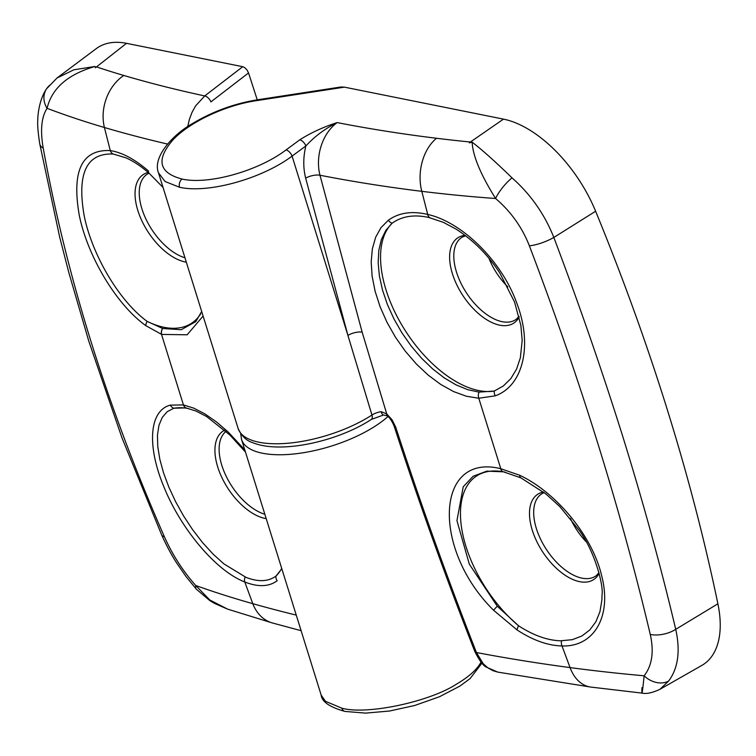 <?xml version="1.0" encoding="UTF-8"?>
<svg xmlns="http://www.w3.org/2000/svg" width="756" height="756" viewBox="0 0 756 756"><rect width="100%" height="100%" fill="white"/><g stroke="black" fill="none" stroke-linecap="round" stroke-linejoin="round"><path stroke-width="1.13" d="M179.588 187.28C208.032 193.734 261.954 178.794 292.081 156.105A6.265 3.241 -126.3 0 0 286.042 149.943C258.212 171.073 208.382 185.022 182.073 179.049A6.265 4.668 101.4 0 0 179.588 187.28L165.073 181.506L158.495 172.831L238.112 428.463A83.557 33.037 162.7 0 0 289.926 443.054A83.557 33.037 162.7 0 0 371.952 415.044A6.265 3.317 57.1 0 1 371.338 419.419M488.952 258.316A47.004 25.298 -123.3 0 0 507.824 286.855M522.169 340.578L520.345 357.843L516.565 369.117L510.867 378.558L503.345 385.976L494.263 391.05L479.049 392.109L467.747 389.68L456 384.851L444.245 377.887L432.621 368.89L421.565 358.25L411.226 346.106L401.984 332.942L393.952 318.928L387.441 304.602L382.527 290.143L379.38 275.921L378.151 262.719L378.822 250.283L381.383 239.529L385.872 230.296L392.156 223.19C401.946 216.188 414.165 214.279 428.803 217.473L443.29 222.311L456.019 229.087C473.625 240.465 488.272 255.178 499.943 273.247L514.543 302.013L520.865 325.373L522.169 340.427M586.344 541.939A47.004 25.298 56.7 0 1 570.393 518.436M602.041 594.594L601.88 600.056L599.933 611.746L595.87 621.772L589.784 629.965L581.903 635.976L572.387 639.661L560.546 640.814C547.24 640.332 533.254 635.323 518.597 625.798L497.287 606.217L469.287 564.108L456.945 520.61L463.23 486.769L473.086 476.299L486.779 471.149L503.439 471.82A6.265 4.186 101.5 0 0 503.496 471.829M182.073 179.049C158.911 172.907 155.802 159.932 172.746 140.106C189.236 122.226 225.42 105.16 256.35 100.671L344.443 87.148L503.487 119.127L470.383 142.015A1518.218 642.194 160 0 1 436.505 138.272A1809.543 765.422 160 0 1 337.148 122.585C325.089 128.624 314.657 136.42 305.849 145.974L292.081 156.105L347.93 335.428L371.952 415.044A10.442 4.13 -17.3 0 1 381.128 411.67A6.265 2.06 81.3 0 0 383.5 414.997M641.957 687.629C641.56 697.873 642.288 693.932 644.131 675.798A1560.346 574.588 165.2 0 1 570.062 667.595A41.778 28.983 97.6 0 0 590.767 687.072L497.741 672.103L493.007 670.695L487.837 667.841L483.235 663.759L476.431 652.522C447.505 578.718 420.591 503.553 395.681 427.045L392.09 419.835L386.732 413.91L362.162 332.177L319.968 175.231A1851.482 780.91 -19.9 0 0 421.801 191.334A1560.507 657.796 -19.8 0 0 495.596 198.507C510.801 211.453 522.065 227.225 529.38 245.823C580.476 380.211 620.77 509.752 650.273 634.454C654.138 651.776 652.088 665.554 644.131 675.798A20.894 16.339 38.2 0 0 668.616 681.071C678.132 668.313 680.504 651.067 675.732 629.332C660.895 566.783 643.29 502.655 622.916 436.959C602.371 371.432 579.342 304.933 553.827 237.45C544.613 214.241 530.674 194.377 512.01 177.849C495.161 161.5 481.874 149.612 472.15 142.185C472.774 155.717 480.589 174.494 495.596 198.507A20.894 5.85 -49.7 0 1 512.01 177.849M472.15 142.185L469.24 142.837A36925.166 28486.288 -75.8 0 1 503.487 119.127A104.451 56.218 56.7 0 1 595.624 211.245A1566.697 843.233 56.7 0 1 717.888 603.798A104.451 56.218 56.7 0 1 701.804 665.431L659.931 689.311L668.616 681.071M561.576 640.833A6.265 4.593 90.9 0 0 562.01 645.955C594.452 647.145 612.19 615.649 601.625 575.6C592.335 535.919 556.218 492.345 519.674 475.25L500.652 468.682C435.182 452.523 431.799 549.48 493.706 610.357L517.066 629.937C532.819 640.256 547.798 645.605 562.01 645.955L570.062 667.595A1851.312 681.232 165.2 0 1 476.431 652.522A6.265 2.589 158.8 0 1 474.825 651.521C445.917 577.754 419.004 502.589 394.103 426.063C391.797 420.686 389.482 417.274 387.148 415.847L383.538 414.997L371.3 419.448C338.811 440.899 281.402 454.394 252.731 442.685C246.437 440.767 241.561 436.023 238.112 428.463M479.049 392.109A6.265 4.517 -87.3 0 0 478.784 398.232L495.293 395.823C523.275 385.834 532.933 345.001 516.698 302.92C501.672 260.829 461.916 222.009 427.716 214.439C411.954 210.754 398.828 212.682 388.367 220.223L380.986 227.622L375.647 237.252L372.349 248.875L371.187 261.982L372.141 276.346L375.146 291.381L380.145 306.87L386.93 322.179L395.407 337.138L405.244 351.124L416.329 363.976L428.246 375.165L440.842 384.502L453.628 391.589L466.443 396.257L478.784 398.232L500.784 468.711A6.265 4.177 101.6 0 0 503.543 471.839A6.265 4.177 101.6 0 0 503.921 471.895M344.443 87.148L340.833 86.997L257.342 99.82A6.265 2.419 81.3 0 0 256.35 100.671M299.801 139.813A6.265 3.241 -126.3 0 1 305.849 145.974C303.156 157.059 303.09 167.775 305.651 178.132A10.442 3.789 -14.3 0 1 319.968 175.231A41.778 31.128 -78.6 0 1 337.148 122.585C323.275 127.046 310.82 132.791 299.801 139.813L286.042 149.943M469.24 142.837L470.383 142.015M387.166 415.857A6.265 2.599 129.4 0 1 386.732 413.91L381.128 411.67M520.969 477.896A6.265 3.194 -64.1 0 1 520.903 477.868A6.265 3.194 -64.1 0 1 519.674 475.25M500.652 468.682A6.265 4.186 101.5 0 0 503.42 471.82M505.509 472.273A99.82 53.723 56.7 0 0 460.791 521.149A99.82 53.723 56.7 0 0 518.597 625.798A6.265 2.646 123.5 0 0 517.066 629.937M388.367 220.223A6.265 5.018 53.6 0 0 392.156 223.19A99.82 53.723 56.7 0 0 403.109 327.178A99.82 53.723 56.7 0 0 494.263 391.05A6.265 4.876 69 0 0 495.293 395.823M481.024 662.095C477.14 669.429 468.975 676.771 456.539 684.114C429.039 702.022 366.48 715.148 341.835 708.183L325.467 701.303L321.168 695.085L241.542 439.453A83.557 33.037 -17.3 0 0 302.57 452.853A83.557 33.037 -17.3 0 0 387.96 416.556M281.818 568.767L275.949 576.091C268.314 581.685 258.344 582.12 246.04 577.386L223.889 563.881L213.097 554.12L202.627 542.676L192.704 529.824L183.642 516.055L175.609 501.663L168.862 487.157L163.523 472.821L159.799 459.166L157.749 446.427L157.456 435.078L158.958 425.297L162.228 417.454L167.227 411.68L173.842 408.231L185.248 407.909M195.549 321.744L181.242 329.71L162.672 328.482L147.136 321.376C118.758 300.699 91.958 254.356 84.199 215.857C76.791 173.521 86.468 152.92 113.258 154.035L125.893 157.824C133.245 161.047 140.985 166.178 149.074 173.209A6.265 3.147 -48.8 0 1 148.478 171.017C134.899 159.27 122.17 152.457 110.281 150.576C81.875 149.282 71.537 170.847 79.276 215.29C87.431 255.708 115.942 304.271 145.889 325.694L161.623 334.417L187.148 334.785L203.099 316.055M296.248 615.1A1851.482 681.288 165.2 0 1 252.806 603.685A1560.507 574.636 165.2 0 1 195.757 585.522A20.894 7.598 138.1 0 0 196.437 589.264L209.847 600.633L214.326 603.307L227.584 609.119L209.714 599.924L195.757 585.522C182.895 571.045 172.425 554.753 164.354 536.647C107.04 406.341 66.67 276.847 43.224 148.176C40.134 130.344 41.419 117.067 47.07 108.325A20.894 18.068 -146.5 0 1 46.56 88.821A20.894 18.068 -146.5 0 1 46.56 88.811A20.894 18.068 -146.5 0 1 50.113 85.012M196.437 589.264L186.269 576.885L176.97 563.466C171.65 555.291 166.566 545.813 161.708 535.031L121.952 437.781L88.868 341.4L68.843 272.623L59.743 237.365L39.756 143.848C38.008 132.461 37.356 124.466 37.8 119.854C37.734 114.109 39.567 98.932 46.56 88.811L57.04 77.981L96.21 48.667A104.451 56.218 56.7 0 1 126.498 43.328L95.417 67.757L95.095 66.443L73.861 69.798L57.04 77.981M113.258 154.035A6.265 5.131 -81.6 0 1 110.281 150.576L104.413 127.509A1560.346 657.711 -19.8 0 1 47.07 108.325C51.871 88.263 67.879 74.305 95.095 66.443M244.774 449.839L228.038 431.874L216.424 421.886L204.961 413.929L193.81 408.164L183.434 404.914L170.27 405.121C148.866 410.791 146.806 446.654 164.326 487.885C181.034 528.869 215.857 570.922 244.764 581.969C258.117 587.232 268.928 586.826 277.178 580.731A6.265 5.509 -127.3 0 1 275.949 576.091A99.82 53.723 56.7 0 0 281.695 568.399M242.742 66.698L204.725 95.936A6.265 3.402 52.4 0 1 210.886 101.899L248.544 72.945L246.995 69.93L244.679 67.596L242.742 66.698L126.498 43.328M248.544 72.945L257.248 99.83M187.715 126.621L189.435 119.183L192.109 112.19L195.615 105.878L204.725 95.936A1809.297 765.318 160 0 1 123.795 75.468A1518.057 642.127 160 0 1 96.466 66.897M200.784 313.693A99.82 53.723 56.7 0 1 147.136 321.376A6.265 3.856 126.3 0 0 145.889 325.694M245.464 452.069L229.824 434.936L206.634 416.556L195.984 411.028L186.959 408.202A6.265 5.094 101.1 0 1 183.434 404.914L161.51 334.379A6.265 4.763 -69.3 0 1 162.559 328.454M161.623 334.417A6.265 4.763 -69.5 0 1 162.672 328.482M188.433 408.514A99.82 53.723 56.7 0 0 173.842 408.231A6.265 5.538 -106.7 0 1 170.27 405.121M465.082 235.333A51.002 27.452 -123.3 0 0 454.101 278.577A51.002 27.452 -123.3 0 0 499.735 325.184A51.002 27.452 -123.3 0 0 519.174 317.01M519.003 316.329L516.386 319.174A49.178 26.469 56.7 0 1 502.126 321.687A49.178 26.469 56.7 0 1 460.357 281.979A49.178 26.469 56.7 0 1 462.483 236.978L465.696 235.796M598.941 572.708L596.267 575.647A49.178 26.469 56.7 0 1 582.007 578.16A49.178 26.469 56.7 0 1 540.238 538.452A49.178 26.469 56.7 0 1 542.364 493.451L544.244 492.619M543.46 492.014A51.002 27.452 -123.3 0 0 534.435 536.212A51.002 27.452 -123.3 0 0 579.616 581.657A51.002 27.452 -123.3 0 0 599.111 573.369M650.273 634.454A20.894 10.707 -13.4 0 0 675.732 629.332L717.888 603.798M529.38 245.823A20.894 5.642 -20.8 0 0 553.827 237.45L595.624 211.245M436.505 138.272A41.778 29.125 97 0 0 421.801 191.334L427.716 214.439A6.265 4.12 -76.4 0 0 429.909 217.728M305.651 178.132L347.93 335.428A10.442 3.997 -16.1 0 1 362.162 332.177M395.681 427.045A6.265 2.41 161.9 0 1 394.093 426.044M493.706 610.357A6.265 1.058 -44.2 0 1 497.287 606.217M224.683 430.164A51.002 27.452 -123.3 0 0 221.404 476.535A51.002 27.452 -123.3 0 0 265.044 518.418A51.002 27.452 -123.3 0 0 266.197 518.616M264.836 514.269A49.178 26.469 56.7 0 1 225.675 475.212A49.178 26.469 56.7 0 1 226.044 431.392M184.955 257.796A49.178 26.469 56.7 0 1 145.001 217.01A49.178 26.469 56.7 0 1 147.921 173.738L149.045 173.19M148.214 172.472A51.002 27.452 -123.3 0 0 140.247 217.133A51.002 27.452 -123.3 0 0 185.163 261.945A51.002 27.452 -123.3 0 0 186.316 262.152M344.982 711.424A6.265 4.668 -78.6 0 1 341.835 708.183M43.224 148.176A20.894 10.026 169.7 0 1 39.747 143.791M164.354 536.647A20.894 6.313 156.3 0 1 161.689 534.983M227.584 609.119L272.387 622.963A41.778 32.98 -74.2 0 1 252.806 603.685L244.764 581.969A6.265 4.659 112 0 1 245.114 577.017M123.795 75.468A41.778 32.829 -73.6 0 0 104.413 127.509A1851.312 780.835 -19.9 0 0 167.52 144.046M444.367 222.793L443.318 222.33M590.767 687.072L642.25 693.129C646.456 694.112 652.352 692.836 659.931 689.311M257.342 99.82C234.341 103.581 212.842 111.425 192.856 123.341C173.407 134.067 152.145 157.021 158.495 172.831M497.75 672.103L486.42 667.142C483.367 665.951 479.502 660.753 474.834 651.549M602.041 594.84C603.657 585.513 594.877 551.483 579.162 530.268L559.771 506.548L545.86 493.914L520.903 477.868L503.43 471.82M481.95 663.135L470.109 678.586L459.856 686.117L439.501 696.73L414.571 705.528L389.52 711.027L365.545 713.116L345.019 711.434C329.833 707.238 321.876 701.785 321.158 695.085M272.387 622.963L301.105 630.693M240.701 433.689L241.542 439.453M201.682 311.51L195.946 321.309M163.05 187.469L149.074 173.209M186.959 408.202L184.88 407.862"/></g></svg>
